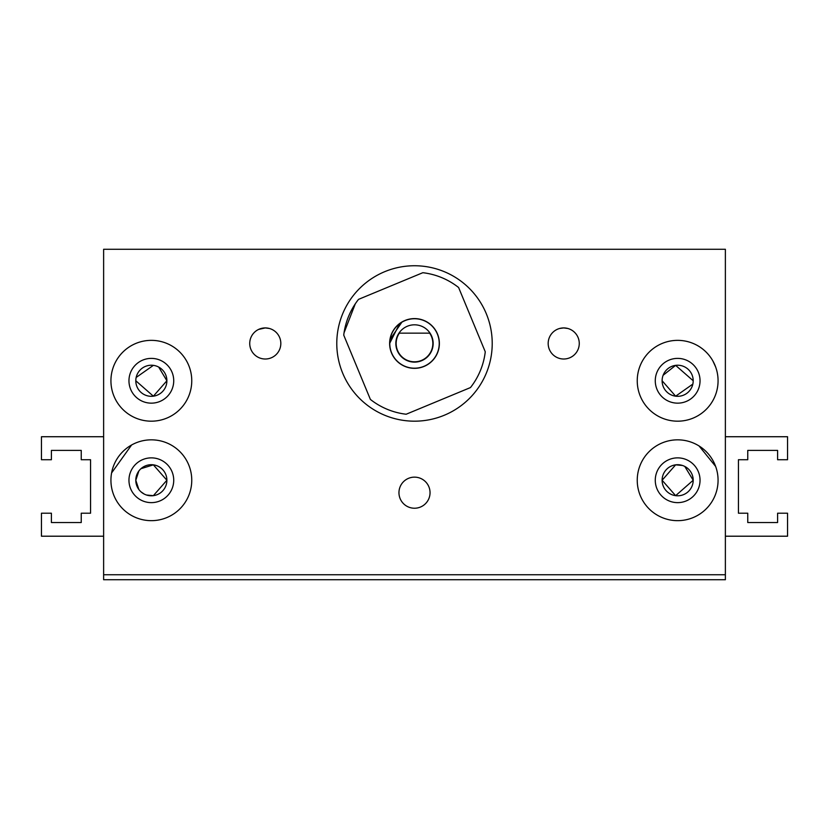 <?xml version="1.0" encoding="UTF-8"?>
<svg xmlns="http://www.w3.org/2000/svg" width="829" height="829" viewBox="0 0 829 829"><rect width="100%" height="100%" fill="white"/><g stroke="black" fill="none" stroke-linecap="round" stroke-linejoin="round"><path stroke-width="1.24" d="M725.375 436.728L787.55 436.728L787.55 459.732L777.602 459.732L777.602 450.406L747.758 450.406L747.758 459.732L738.432 459.732L738.432 513.203L747.758 513.203L747.758 522.529L777.602 522.529L777.602 513.203L787.55 513.203L787.55 536.208L725.375 536.208M684.785 466.437L693.199 480.25A15.544 15.544 0 0 1 677.656 495.794A15.544 15.544 0 0 1 662.112 480.25A15.544 15.544 0 0 1 677.656 464.706A15.544 15.544 0 0 1 693.199 480.25L675.635 495.669L662.112 480.25L675.635 464.841L682.485 465.483M138.857 489.514L135.801 480.25A15.544 15.544 0 0 1 151.344 464.706A15.544 15.544 0 0 1 166.888 480.25L153.365 495.669L146.515 495.027M144.215 494.063L140.951 491.804M140.94 468.706L153.365 464.841L166.888 480.25A15.544 15.544 0 0 1 151.344 495.794A15.544 15.544 0 0 1 135.801 480.25L138.857 470.996M191.758 380.77A40.414 40.414 0 0 1 151.344 421.184A40.414 40.414 0 0 1 110.931 380.77A40.414 40.414 0 0 1 151.344 340.356A40.414 40.414 0 0 1 191.758 380.77M191.758 480.25A40.414 40.414 0 0 1 151.344 520.664A40.414 40.414 0 0 1 110.931 480.25A40.414 40.414 0 0 1 151.344 439.836A40.414 40.414 0 0 1 191.758 480.25M718.069 380.77A40.414 40.414 0 0 1 677.656 421.184A40.414 40.414 0 0 1 637.242 380.77A40.414 40.414 0 0 1 677.656 340.356A40.414 40.414 0 0 1 718.069 380.77M718.069 480.25A40.414 40.414 0 0 1 677.656 520.664A40.414 40.414 0 0 1 637.242 480.25A40.414 40.414 0 0 1 677.656 439.836A40.414 40.414 0 0 1 718.069 480.25M280.824 343.465A15.544 15.544 0 0 1 265.28 359.009A15.544 15.544 0 0 1 249.736 343.465A15.544 15.544 0 0 1 265.28 327.921A15.544 15.544 0 0 1 280.824 343.465M579.264 343.465A15.544 15.544 0 0 1 563.72 359.009A15.544 15.544 0 0 1 548.176 343.465A15.544 15.544 0 0 1 563.72 327.921A15.544 15.544 0 0 1 579.264 343.465M430.044 492.685A15.544 15.544 0 0 1 414.5 508.229A15.544 15.544 0 0 1 398.956 492.685A15.544 15.544 0 0 1 414.5 477.141A15.544 15.544 0 0 1 430.044 492.685M414.5 265.746A77.719 77.719 0 0 1 492.219 343.465A77.719 77.719 0 0 1 414.5 421.184A77.719 77.719 0 0 1 336.781 343.465A77.719 77.719 0 0 1 414.5 265.746M692.837 384.096L675.635 396.189L662.112 380.77A15.544 15.544 0 0 1 677.656 365.226A15.544 15.544 0 0 1 693.199 380.77A15.544 15.544 0 0 1 677.656 396.314A15.544 15.544 0 0 1 662.112 380.77M663.117 375.268L675.635 365.361L693.199 380.77M158.691 367.071L166.888 380.77L153.365 396.189L135.801 380.77A15.544 15.544 0 0 1 151.344 365.226A15.544 15.544 0 0 1 166.888 380.77A15.544 15.544 0 0 1 151.344 396.314A15.544 15.544 0 0 1 135.801 380.77M136.163 377.454L153.365 365.361M128.961 380.77A22.383 22.383 0 0 0 151.344 403.153A22.383 22.383 0 0 0 173.727 380.77A22.383 22.383 0 0 0 151.344 358.387A22.383 22.383 0 0 0 128.961 380.77M128.961 480.25A22.383 22.383 0 0 0 151.344 502.633A22.383 22.383 0 0 0 173.727 480.25A22.383 22.383 0 0 0 151.344 457.867A22.383 22.383 0 0 0 128.961 480.25M655.273 380.77A22.383 22.383 0 0 0 677.656 403.153A22.383 22.383 0 0 0 700.039 380.77A22.383 22.383 0 0 0 677.656 358.387A22.383 22.383 0 0 0 655.273 380.77M655.273 480.25A22.383 22.383 0 0 0 677.656 502.633A22.383 22.383 0 0 0 700.039 480.25A22.383 22.383 0 0 0 677.656 457.867A22.383 22.383 0 0 0 655.273 480.25M389.806 346.429L390.428 349.724M344.045 332.802L355.299 303.818L344.045 332.802M399.682 323.497L389.63 343.465A24.87 24.87 0 0 0 414.5 368.335A24.87 24.87 0 0 0 439.37 343.465A24.87 24.87 0 0 0 414.5 318.595A24.87 24.87 0 0 0 389.63 343.465L390.221 348.854M389.765 343.465A24.735 24.735 0 0 1 414.5 318.74A24.735 24.735 0 0 1 439.235 343.465A24.735 24.735 0 0 1 414.5 368.2A24.735 24.735 0 0 1 389.765 343.465M430.044 333.154A18.652 18.652 0 0 1 414.5 362.118A18.652 18.652 0 0 1 398.956 333.154A18.652 18.652 0 0 1 430.044 333.154L429.671 333.154A18.342 18.342 0 0 1 414.5 361.807A18.342 18.342 0 0 1 399.329 333.154L398.956 333.154M725.375 574.756L725.375 579.73L103.625 579.73L103.625 249.27L725.375 249.27L725.375 574.756L103.625 574.756M429.671 333.154L399.329 333.154M389.931 339.61L402.024 321.953M422.831 272.7A71.253 71.253 0 0 1 458.603 287.508L485.266 351.797A71.253 71.253 0 0 1 470.468 387.568L406.169 414.231A71.253 71.253 0 0 1 370.397 399.433L343.734 335.134A71.253 71.253 0 0 1 358.532 299.362L422.831 272.7M131.604 444.986L111.594 472.944M559.637 328.471L563.72 327.921L567.803 328.471M258.689 329.393L265.28 327.921L269.363 328.471M715.624 466.416L699.096 446.002M715.624 366.936L712.94 361.061M103.625 436.728L41.45 436.728L41.45 459.732L51.398 459.732L51.398 450.406L81.242 450.406L81.242 459.732L90.568 459.732L90.568 513.203L81.242 513.203L81.242 522.529L51.398 522.529L51.398 513.203L41.45 513.203L41.45 536.208L103.625 536.208"/></g></svg>

